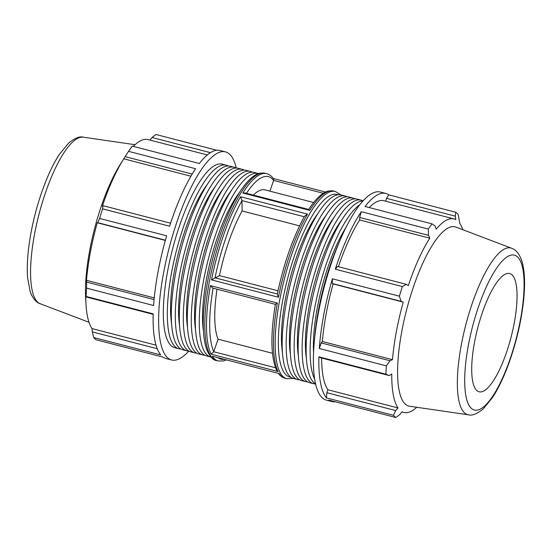 <?xml version="1.0" encoding="UTF-8"?>
<svg xmlns="http://www.w3.org/2000/svg" width="552" height="552" viewBox="0 0 552 552"><rect width="100%" height="100%" fill="white"/><g stroke="black" fill="none" stroke-linecap="round" stroke-linejoin="round"><path stroke-width="0.83" d="M236.27 168.056A107.481 30.436 104.5 0 0 225.506 151.883L220.041 150.468A107.481 30.436 104.5 0 0 199.327 163.502L132.307 146.121A107.481 30.436 104.5 0 0 128.554 151.338L125.145 156.651L192.2 174.046M128.554 151.338L195.574 168.719A107.481 30.436 104.5 0 0 169.595 226.216L102.575 208.835A107.481 30.436 104.5 0 0 99.629 218.433L97.773 222.677L165.393 240.217M99.629 218.433L166.649 235.814A107.481 30.436 104.5 0 0 153.608 305.504L86.588 288.123A107.481 30.436 104.5 0 0 86.167 296.486L85.919 296.893L153.173 314.336M86.167 296.486L153.187 313.867A107.481 30.436 104.5 0 0 160.729 354.922L93.709 337.541A107.481 30.436 104.5 0 0 96.069 339.763L163.088 357.144A107.481 30.436 104.5 0 0 166.076 358.552L171.534 359.966A107.481 30.436 104.5 0 0 179.262 358.828A107.481 30.436 104.5 0 0 188.812 351.065M228.238 165.986A94.799 26.841 104.5 0 0 226.313 165.2A94.799 26.841 104.5 0 0 171.644 272.101A94.799 26.841 104.5 0 0 178.717 348.726A94.799 26.841 104.5 0 0 180.787 348.974M207.545 184.133A85.988 24.343 104.5 0 0 174.515 270.694A85.988 24.343 104.5 0 0 171.52 323.058M178.717 348.726L174.722 347.691A94.799 26.841 -75.5 0 1 167.649 271.067A94.799 26.841 -75.5 0 1 222.318 164.165L226.313 165.2M244.219 170.133A94.799 26.841 104.5 0 0 242.293 169.34A94.799 26.841 104.5 0 0 187.625 276.248A94.799 26.841 104.5 0 0 194.697 352.873A94.799 26.841 104.5 0 0 196.76 353.114M223.525 188.273A85.988 24.343 104.5 0 0 190.495 274.841A85.988 24.343 104.5 0 0 187.494 327.205M242.293 169.34L238.298 168.305A94.799 26.841 104.5 0 0 183.63 275.207A94.799 26.841 104.5 0 0 190.702 351.838L194.697 352.873M258.584 173.576A94.799 26.841 104.5 0 0 258.274 173.487A94.799 26.841 104.5 0 0 203.605 280.388A94.799 26.841 104.5 0 0 210.678 357.013A94.799 26.841 104.5 0 0 210.988 357.089M239.464 192.475A85.988 24.343 104.5 0 0 206.476 278.981A85.988 24.343 104.5 0 0 203.467 331.276M258.274 173.487L254.279 172.452A94.799 26.841 104.5 0 0 199.61 279.353A94.799 26.841 104.5 0 0 206.683 355.978L210.678 357.013M252.209 172.203A94.799 26.841 104.5 0 0 250.284 171.417A94.799 26.841 104.5 0 0 195.615 278.318A94.799 26.841 104.5 0 0 202.687 354.943A94.799 26.841 104.5 0 0 204.751 355.191M231.516 190.35A85.988 24.343 104.5 0 0 198.485 276.911A85.988 24.343 104.5 0 0 195.484 329.275M250.284 171.417L246.289 170.382A94.799 26.841 104.5 0 0 191.62 277.283A94.799 26.841 104.5 0 0 198.692 353.908L202.687 354.943M236.228 168.056A94.799 26.841 104.5 0 0 234.303 167.27A94.799 26.841 104.5 0 0 179.635 274.171A94.799 26.841 104.5 0 0 186.707 350.796A94.799 26.841 104.5 0 0 188.77 351.044M215.535 186.203A85.988 24.343 104.5 0 0 182.505 272.764A85.988 24.343 104.5 0 0 179.503 325.128M234.303 167.27L230.308 166.235A94.799 26.841 104.5 0 0 175.639 273.137A94.799 26.841 104.5 0 0 182.712 349.761L186.707 350.796M225.506 151.883A107.481 30.436 104.5 0 0 172.107 237.236A107.481 30.436 104.5 0 0 171.534 359.966M216.743 150.248L156.009 134.495L151.993 137.503L210.443 152.656M157.244 348.726L92.35 331.897L93.709 337.541M156.037 345.179L92.011 328.578A99.96 28.304 -75.5 0 1 85.981 304.042A99.96 28.304 -75.5 0 1 85.788 294.671L85.919 296.893M92.35 331.897L92.011 328.578M170.582 223.201L102.996 205.668L102.575 208.835M102.996 205.668L102.327 206.296A99.96 28.304 -75.5 0 1 123.544 159.183A99.96 28.304 -75.5 0 1 123.786 158.81L125.145 156.651M133.336 146.383A99.96 28.304 -75.5 0 1 148.026 139.566L207.324 154.946M149.951 140.063L151.993 137.503M154.084 299.577L86.657 282.086L86.588 288.123M86.657 282.086L86.498 280.319A99.96 28.304 -75.5 0 1 90.376 252.285A99.96 28.304 -75.5 0 1 97.269 222.767L97.773 222.677M123.544 159.183L120.446 164.096A92.563 26.206 104.5 0 0 89.728 250.311A92.563 26.206 104.5 0 0 85.657 298.239L85.981 304.042M299.563 225.865L242.1 210.954L241.99 200.604L240.582 196.726A96.738 27.386 104.5 0 0 239.706 198.265A96.738 27.386 104.5 0 0 211.499 279.878L219.482 275.607L278.001 290.78M269.887 191.158L273.613 180.511L273.544 178.8C271.743 176.157 269.473 174.453 266.726 173.68A96.738 27.386 104.5 0 0 242.818 193.021L244.922 192.917L308.878 209.505L309.775 210.381A96.738 27.386 -75.5 0 1 333.684 191.047L335.388 191.489A96.738 27.386 104.5 0 0 312.363 209.443A96.738 27.386 104.5 0 0 308.368 216.073A96.738 27.386 104.5 0 0 277.125 316.048A96.738 27.386 104.5 0 0 286.819 378.762L293.257 378.424M211.119 354.177L278.077 371.544L276.317 369.681C270.763 356.068 270.459 334.284 275.393 304.338L212.789 288.103L210.415 285.639A96.738 27.386 104.5 0 0 211.119 354.177L213.707 351.741L218.102 339.183L272.453 353.28M286.819 378.762L285.115 378.32A96.738 27.386 -75.5 0 1 279.229 373.587L212.278 356.226A96.738 27.386 104.5 0 0 218.157 360.953L223.298 360.98L226.292 359.938M217.026 289.2A80.613 22.825 104.5 0 0 218.102 339.183M313.633 202.501L264.946 189.874A80.613 22.825 104.5 0 0 253.368 195.111M242.1 210.954A80.613 22.825 104.5 0 0 219.482 275.607M190.916 176.219L123.786 158.81M154.249 297.894L86.498 280.319M165.331 240.424L97.269 222.767M363.009 200.956A94.799 26.841 104.5 0 0 310.465 308.106A94.799 26.841 104.5 0 0 315.565 383.916M359.89 204.682A94.799 26.841 104.5 0 0 314.461 309.141A94.799 26.841 104.5 0 0 314.64 379.141M345.987 227.445A85.988 24.343 104.5 0 0 317.331 307.733A85.988 24.343 104.5 0 0 313.557 352.493M355.074 198.886A94.799 26.841 104.5 0 0 353.149 198.092L349.154 197.057A94.799 26.841 104.5 0 0 294.485 303.959A94.799 26.841 104.5 0 0 301.558 380.583L305.553 381.618A94.799 26.841 104.5 0 0 307.616 381.867M353.149 198.092A94.799 26.841 104.5 0 0 298.48 304.994A94.799 26.841 104.5 0 0 305.553 381.618M334.381 217.026A85.988 24.343 104.5 0 0 301.351 303.586A85.988 24.343 104.5 0 0 298.349 355.957M347.084 196.809A94.799 26.841 104.5 0 0 345.159 196.022L341.164 194.987A94.799 26.841 104.5 0 0 286.495 301.889A94.799 26.841 104.5 0 0 293.567 378.513L297.562 379.548A94.799 26.841 104.5 0 0 299.632 379.797M345.159 196.022A94.799 26.841 104.5 0 0 290.49 302.924A94.799 26.841 104.5 0 0 297.562 379.548M326.391 214.956A85.988 24.343 104.5 0 0 293.36 301.516A85.988 24.343 104.5 0 0 290.366 353.88M363.03 200.935A94.799 26.841 104.5 0 0 361.139 200.162L357.144 199.127A94.799 26.841 104.5 0 0 302.475 306.029A94.799 26.841 104.5 0 0 309.548 382.66L313.543 383.695A94.799 26.841 104.5 0 0 315.572 383.944M361.139 200.162A94.799 26.841 104.5 0 0 306.47 307.071A94.799 26.841 104.5 0 0 313.543 383.695M342.371 219.096A85.988 24.343 104.5 0 0 309.341 305.663A85.988 24.343 104.5 0 0 306.339 358.027M339.68 241.176A94.799 26.841 104.5 0 0 318.456 310.176A94.799 26.841 104.5 0 0 314.723 337.424M462.824 229.715A99.96 28.304 104.5 0 0 459.823 223.422L458.132 214.459A107.481 30.436 104.5 0 0 455.773 212.237L388.753 194.856A107.481 30.436 104.5 0 0 385.765 193.448A107.481 30.436 104.5 0 0 365.051 206.482L432.071 223.864A107.481 30.436 104.5 0 0 428.317 229.08L361.298 211.699A107.481 30.436 104.5 0 0 335.312 269.197L402.332 286.578A107.481 30.436 104.5 0 0 399.386 296.176L332.366 278.794A107.481 30.436 104.5 0 0 319.325 348.484L386.345 365.866A107.481 30.436 104.5 0 0 385.931 374.228L318.911 356.847A107.481 30.436 104.5 0 0 326.453 397.902L393.472 415.283A107.481 30.436 104.5 0 0 395.832 417.505L328.813 400.124A107.481 30.436 104.5 0 0 331.8 401.532A107.481 30.436 104.5 0 0 335.092 401.752M318.911 356.847L320.443 357.717L389.236 375.56L385.931 374.228M321.63 358.027A99.96 28.304 104.5 0 0 327.867 389.746L326.867 392.72L326.453 397.902M332.366 278.794L332.297 283.5L333.125 283.935A99.96 28.304 104.5 0 0 322.354 341.488L321.174 342.909L319.325 348.484M361.298 211.699L359.662 217.474L359.635 219.979A99.96 28.304 104.5 0 0 338.424 266.726M359.635 219.979L429.767 238.167A99.96 28.304 104.5 0 0 408.307 285.646L406.313 284.335L337.513 266.492L335.312 269.197M388.753 194.856L386.517 198.327L385.71 201.204M386.517 198.327L455.31 216.163L455.779 219.613A99.96 28.304 104.5 0 0 454.006 218.916L383.875 200.735A99.96 28.304 104.5 0 0 369.184 207.552M385.765 193.448L380.3 192.034A107.481 30.436 104.5 0 0 340.156 240.072A107.481 30.436 104.5 0 0 313.867 347.063A107.481 30.436 104.5 0 0 326.335 400.117L331.8 401.532M455.31 216.163L455.773 212.237M454.006 218.916A99.96 28.304 104.5 0 0 436.204 229.211L435.107 226.078L432.071 223.864M359.662 217.474L428.462 235.318L428.317 229.08M428.462 235.318L429.767 238.167M402.332 286.578L406.313 284.335M332.297 283.5L401.09 301.344L399.386 296.176M333.125 283.935L403.25 302.123A99.96 28.304 104.5 0 0 396.364 331.642A99.96 28.304 104.5 0 0 392.479 359.676L389.974 360.753L321.174 342.909M401.09 301.344L403.25 302.123M322.354 341.488L392.479 359.676M386.345 365.866L389.974 360.753M389.236 375.56L391.768 374.021A99.96 28.304 104.5 0 0 397.992 407.935L395.667 410.564L326.867 392.72M327.867 389.746L397.992 407.935M393.472 415.283L395.667 410.564M511.642 248.255L455.98 227.12A92.563 26.206 104.5 0 0 401.821 331.255A92.563 26.206 104.5 0 0 409.529 406.231L468.441 414.807C472.008 415.953 476.969 413.952 483.345 408.811L492.694 397.261C498.973 387.497 504.728 375.139 509.958 360.194C517.224 339.059 521.847 318.283 523.834 297.866C525.283 282.32 524.593 269.956 521.757 260.772C519.094 252.844 514.871 249.262 511.642 248.255A86.071 24.371 104.5 0 0 461.279 345.09A86.071 24.371 104.5 0 0 468.441 414.807M401.89 411.937L403.816 412.434A99.96 28.304 104.5 0 1 402.042 411.744L399.841 414.497L395.832 417.505M403.816 412.434A99.96 28.304 104.5 0 0 416.774 407.286M307.54 214.093L304.621 216.136C292.864 237.581 283.756 263.601 277.29 294.188L278.45 297.245A96.738 27.386 -75.5 0 1 306.664 215.632A96.738 27.386 -75.5 0 1 307.54 214.093L240.582 196.726M278.077 371.544A96.738 27.386 -75.5 0 1 277.373 303L275.476 304.29M318.4 212.879A85.988 24.343 104.5 0 0 310.714 224.726A85.988 24.343 104.5 0 0 285.37 299.446A85.988 24.343 104.5 0 0 282.376 351.81M474.499 342.412A61.072 17.291 104.5 0 0 479.584 391.879A61.072 17.291 104.5 0 0 511.124 337.003A61.072 17.291 104.5 0 0 510.227 273.709A61.072 17.291 104.5 0 0 474.499 342.412M218.157 360.953L216.453 360.511A96.738 27.386 -75.5 0 1 206.752 297.797A96.738 27.386 -75.5 0 1 238.002 197.823A96.738 27.386 -75.5 0 1 242.045 191.109A96.738 27.386 -75.5 0 1 265.022 173.238L266.726 173.68M211.499 279.878L278.45 297.245M242.818 193.021L309.775 210.381M279.229 373.587L212.278 356.226M277.373 303L210.415 285.639M241.99 200.604L304.276 216.757M273.64 180.414L323.299 193.29M213.741 351.645A94.295 26.696 -75.5 0 1 213.079 288.178M224.05 359.359A94.295 26.696 -75.5 0 1 218.323 357.875M246.468 193.317A94.295 26.696 -75.5 0 1 273.613 180.511M215.018 277.794A94.295 26.696 -75.5 0 1 241.99 200.686M34.5 234.4A86.071 24.371 104.5 0 0 40.199 303.745C36.949 302.724 32.747 299.136 30.091 291.263L27.6 277.532C26.682 264.877 27.841 249.856 31.071 232.461C36.446 203.377 47.548 172.39 59.147 154.739L68.496 143.189C74.865 138.048 79.833 136.047 83.393 137.193A86.071 24.371 104.5 0 0 34.5 234.4M275.524 367.77L213.707 351.741M290.814 377.188A94.295 26.696 -75.5 0 1 280.002 317.738A94.295 26.696 -75.5 0 1 310.652 218.495A94.295 26.696 -75.5 0 1 314.599 211.94A94.295 26.696 -75.5 0 1 338.114 194.808M277.332 293.981L214.983 277.808M468.337 345.435A79.999 22.653 -75.5 0 1 519.825 259.944A79.999 22.653 -75.5 0 1 494.999 392.596A79.999 22.653 -75.5 0 1 468.337 345.435M216.453 360.511C213.286 360.359 210.119 356.909 206.938 350.161C203.384 340.474 202.391 326.342 203.971 307.768C205.51 290.483 208.925 272.308 214.231 253.251C221.455 227.859 230.032 207.345 239.961 191.696C248.407 178.917 254.948 174.17 259.971 173.19L265.022 173.238M40.199 303.745L89.01 322.285M83.393 137.193L135.067 144.714M325.549 192.061L273.343 178.517M285.115 378.32C282.369 377.547 280.099 375.843 278.298 373.2M308.533 209.643C317.089 196.664 323.631 191.999 328.537 191.02L333.684 191.047M340.853 194.911L335.388 191.489"/></g></svg>
